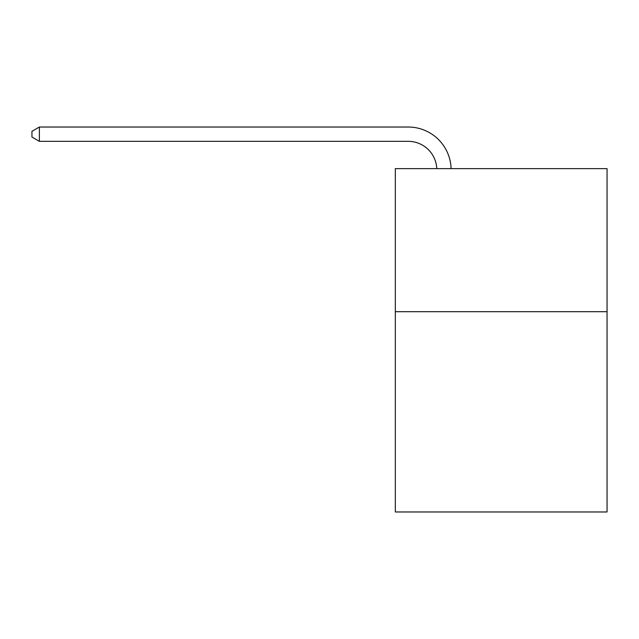 <?xml version="1.0" encoding="UTF-8"?>
<svg xmlns="http://www.w3.org/2000/svg" width="639" height="639" viewBox="0 0 639 639"><rect width="100%" height="100%" fill="white"/><g stroke="black" fill="none" stroke-linecap="round" stroke-linejoin="round"><path stroke-width="0.96" d="M607.05 311.688L607.05 511.975L395.325 511.975L395.325 168.632L607.05 168.632L607.05 311.688L395.325 311.688M408.193 141.331A28.611 28.611 0 0 1 436.78 168.632A28.611 28.611 0 0 0 408.193 141.331A28.611 28.611 0 0 1 436.78 168.632A28.611 28.611 0 0 0 408.193 141.331A28.611 28.611 0 0 1 436.78 168.632A28.611 28.611 0 0 0 408.193 141.331A28.611 28.611 0 0 1 436.78 168.632A28.611 28.611 0 0 0 408.193 141.331A28.611 28.611 0 0 1 436.78 168.632A28.611 28.611 0 0 0 408.193 141.331A28.611 28.611 0 0 1 436.78 168.632A28.611 28.611 0 0 0 408.193 141.331A28.611 28.611 0 0 1 436.78 168.632A28.611 28.611 0 0 0 408.193 141.331A28.611 28.611 0 0 1 436.78 168.632A28.611 28.611 0 0 0 408.193 141.331A28.611 28.611 0 0 1 436.78 168.632A28.611 28.611 0 0 0 408.193 141.331L39.386 141.331L31.95 137.042L31.95 131.322L39.386 127.025L408.193 127.025A42.917 42.917 0 0 1 451.094 168.632M39.386 141.331L39.386 127.025L408.193 127.025"/></g></svg>
